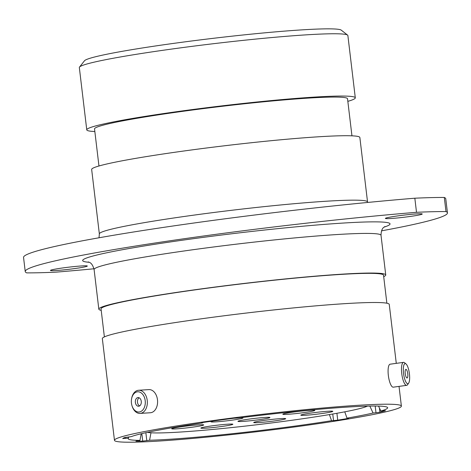 <?xml version="1.0" encoding="UTF-8"?>
<svg xmlns="http://www.w3.org/2000/svg" width="471" height="471" viewBox="0 0 471 471"><rect width="100%" height="100%" fill="white"/><g stroke="black" fill="none" stroke-linecap="round" stroke-linejoin="round"><path stroke-width="0.71" d="M344.766 411.831L346.997 418.142L348.611 418.071M378.525 406.079L380.851 411.03L385.413 410.659M79.505 67.082L84.497 60.759A129.507 7.471 -6.8 0 1 87.641 59.075A129.507 7.471 -6.8 0 1 223.378 37.138A129.507 7.471 -6.8 0 1 341.257 30.144L347.592 35.113A135.218 7.801 173.2 0 0 224.514 42.419A135.218 7.801 173.2 0 0 82.79 65.322A135.218 7.801 173.2 0 0 79.505 67.082A135.218 7.801 173.2 0 0 79.334 67.553L86.764 129.849A135.218 7.801 173.2 0 0 94.848 131.521M347.839 101.353A135.218 7.801 173.2 0 0 351.849 100.064A135.218 7.801 173.2 0 0 355.299 97.827L347.875 35.531A135.218 7.801 173.2 0 0 347.592 35.113M50.915 270.13A18.569 1.072 173.2 0 0 50.444 270.436A18.569 1.072 173.2 0 0 66.847 269.547A18.569 1.072 173.2 0 0 86.841 266.345A18.569 1.072 173.2 0 0 87.312 266.038A18.569 1.072 173.2 0 0 70.903 266.922A18.569 1.072 173.2 0 0 50.915 270.13M381.528 230.843A257.072 14.831 173.2 0 0 447.45 212.892A257.072 14.831 173.2 0 0 445.99 211.567A233.08 13.447 173.2 0 0 416.511 212.309A257.072 14.831 173.2 0 0 31.798 267.298A257.072 14.831 173.2 0 0 25.234 271.549A257.072 14.831 173.2 0 0 26.688 272.874A233.08 13.447 173.2 0 0 56.167 272.132A257.072 14.831 173.2 0 0 93.982 268.782M25.234 271.549L23.55 257.449A257.072 14.831 -6.8 0 1 30.115 253.198A257.072 14.831 -6.8 0 1 414.833 198.209L416.511 212.309M385.843 218.097A18.569 1.072 173.2 0 0 385.366 218.403A18.569 1.072 173.2 0 0 401.775 217.514A18.569 1.072 173.2 0 0 421.769 214.311A18.569 1.072 173.2 0 0 422.24 214.005A18.569 1.072 173.2 0 0 405.831 214.888A18.569 1.072 173.2 0 0 385.843 218.097M355.299 97.827A135.218 7.801 173.2 0 0 235.806 104.274A135.218 7.801 173.2 0 0 90.22 127.612A135.218 7.801 173.2 0 0 86.764 129.849M351.949 135.831L347.527 98.757A127.394 7.348 173.2 0 0 234.952 104.827A127.394 7.348 173.2 0 0 97.791 126.817A127.394 7.348 173.2 0 0 94.536 128.924L98.957 165.998M367.539 201.935L359.856 137.491A135.047 7.789 173.2 0 0 240.516 143.926A135.047 7.789 173.2 0 0 95.113 167.234A135.047 7.789 173.2 0 0 91.662 169.472L99.346 233.916A135.047 7.789 -6.8 0 1 102.796 231.685A135.047 7.789 -6.8 0 1 248.199 208.37A135.047 7.789 -6.8 0 1 367.539 201.935L367.615 202.453M383.7 276.66A144.473 8.337 173.2 0 0 385.743 274.946A144.473 8.337 173.2 0 0 258.067 281.835A144.473 8.337 173.2 0 0 102.513 306.774A144.473 8.337 173.2 0 0 98.828 309.159A144.473 8.337 173.2 0 0 101.212 310.342M386.868 303.212L383.529 275.211A142.248 8.207 173.2 0 0 257.825 281.994A142.248 8.207 173.2 0 0 104.668 306.544A142.248 8.207 173.2 0 0 101.035 308.899L104.379 336.895M380.851 411.03A130.65 7.536 173.2 0 0 384.318 409.9A130.65 7.536 173.2 0 0 387.604 407.586A130.65 7.536 173.2 0 0 238.297 418.042L233.84 418.254A136.702 7.889 173.2 0 0 203.307 422.428L201.476 422.811L202.601 422.923A130.65 7.536 173.2 0 0 131.226 436.635L124.668 437.53A136.702 7.889 173.2 0 0 122.707 438.578L128.453 438.112A130.65 7.536 173.2 0 0 128.2 438.519A130.65 7.536 173.2 0 0 139.946 440.391L135.919 441.192A136.702 7.889 173.2 0 0 142.725 441.103L141.83 433.62M396.282 363.353L389.252 304.396A144.473 8.337 173.2 0 0 261.582 311.284A144.473 8.337 173.2 0 0 106.028 336.217A144.473 8.337 173.2 0 0 102.337 338.608L114.465 440.314A144.473 8.337 173.2 0 0 242.135 433.432A144.473 8.337 173.2 0 0 397.689 408.492A144.473 8.337 173.2 0 0 401.38 406.102A144.473 8.337 173.2 0 0 273.71 412.99A144.473 8.337 173.2 0 0 118.156 437.93A144.473 8.337 173.2 0 0 114.465 440.314M346.997 418.142A130.65 7.536 173.2 0 0 373.085 413.02L375.988 412.749L375.187 406.026M369.817 406.073L373.085 413.02M150.997 432.778L149.566 440.261A130.65 7.536 173.2 0 0 331.56 420.709L333.539 420.615L332.756 414.015M329.4 414.586L331.56 420.709M379.443 408.027L379.938 412.19A136.702 7.889 173.2 0 0 385.431 410.783M379.938 412.19L375.988 412.749M336.906 413.285L337.725 420.15A136.702 7.889 173.2 0 0 348.646 418.336M337.725 420.15L333.539 420.615M149.566 440.261L142.725 441.103M445.99 211.567L444.312 197.467A233.08 13.447 173.2 0 0 414.833 198.209M444.312 197.467A257.072 14.831 -6.8 0 1 445.766 198.791L447.45 212.892M128.73 436.911L128.453 438.112M141.212 433.767L139.946 440.391M409.658 378.125A10.144 2.891 82.2 0 0 406.026 363.953A10.144 2.891 82.2 0 0 403.311 369.211A10.144 2.891 82.2 0 0 405.142 380.344A10.144 2.891 82.2 0 0 408.645 383.147A10.144 2.891 82.2 0 0 409.658 378.125M408.645 383.147L407.58 384.689A11.598 3.303 -97.8 0 1 406.679 385.343A11.598 3.303 -97.8 0 1 401.48 368.758A11.598 3.303 -97.8 0 1 403.535 362.364A11.598 3.303 -97.8 0 1 404.577 362.752L406.026 363.953M405.125 371.754A4.351 1.242 82.2 0 0 407.074 377.978A4.351 1.242 82.2 0 0 407.845 375.575A4.351 1.242 82.2 0 0 405.896 369.352A4.351 1.242 82.2 0 0 405.125 371.754M406.679 385.343L393.279 387.174A11.598 3.303 -97.8 0 1 388.08 370.595A11.598 3.303 -97.8 0 1 390.135 364.195L403.535 362.364M145.062 405.036A10.144 6.965 -93.7 0 0 140.152 392.266A10.144 6.965 -93.7 0 0 131.592 398.772A10.144 6.965 -93.7 0 0 131.556 398.966A10.144 6.965 -93.7 0 0 131.986 405.684A10.144 6.965 -93.7 0 0 138.904 412.031A10.144 6.965 -93.7 0 0 145.062 405.036M131.556 398.966L131.639 398.478A11.598 7.96 86.3 0 1 131.68 398.254A11.598 7.96 86.3 0 1 138.633 390.265A11.598 7.96 86.3 0 1 147.076 405.413A11.598 7.96 86.3 0 1 140.123 413.408A11.598 7.96 86.3 0 1 132.133 406.155L131.986 405.684M135.436 400.562A4.351 2.985 -93.7 0 0 138.604 406.249A4.351 2.985 -93.7 0 0 141.212 403.247A4.351 2.985 -93.7 0 0 138.044 397.559A4.351 2.985 -93.7 0 0 135.436 400.562M139.116 397.771A4.351 2.985 -93.7 0 0 137.544 400.427A4.351 2.985 -93.7 0 0 139.64 405.902M138.633 390.265L148.877 389.605A11.598 7.96 86.3 0 1 157.32 404.76A11.598 7.96 86.3 0 1 150.361 412.749L140.123 413.408M203.289 425.207A16.108 0.93 -6.8 0 1 185.486 428.039A16.108 0.93 -6.8 0 1 171.732 428.704A16.108 0.93 -6.8 0 1 172.121 428.492A16.108 0.93 -6.8 0 1 189.006 425.76A16.108 0.93 -6.8 0 1 203.672 424.895A16.108 0.93 -6.8 0 1 203.289 425.207M232.45 424.53A16.108 0.93 -6.8 0 1 214.646 427.362A16.108 0.93 -6.8 0 1 200.887 428.021A16.108 0.93 -6.8 0 1 201.276 427.815A16.108 0.93 -6.8 0 1 218.161 425.083A16.108 0.93 -6.8 0 1 232.827 424.212A16.108 0.93 -6.8 0 1 232.45 424.53M285.285 418.966A16.108 0.93 -6.8 0 1 267.481 421.798A16.108 0.93 -6.8 0 1 253.722 422.458A16.108 0.93 -6.8 0 1 254.11 422.252A16.108 0.93 -6.8 0 1 270.996 419.52A16.108 0.93 -6.8 0 1 285.661 418.648A16.108 0.93 -6.8 0 1 285.285 418.966M332.391 411.613A16.108 0.93 -6.8 0 1 314.587 414.445A16.108 0.93 -6.8 0 1 300.834 415.104A16.108 0.93 -6.8 0 1 301.222 414.898A16.108 0.93 -6.8 0 1 318.108 412.166A16.108 0.93 -6.8 0 1 332.773 411.301A16.108 0.93 -6.8 0 1 332.391 411.613M269.53 417.783A16.108 0.93 -6.8 0 1 251.726 420.615A16.108 0.93 -6.8 0 1 237.967 421.274A16.108 0.93 -6.8 0 1 238.361 421.068A16.108 0.93 -6.8 0 1 255.247 418.336A16.108 0.93 -6.8 0 1 269.907 417.471A16.108 0.93 -6.8 0 1 269.53 417.783M314.404 410.677A16.108 0.93 -6.8 0 1 296.6 413.509A16.108 0.93 -6.8 0 1 282.841 414.168A16.108 0.93 -6.8 0 1 283.236 413.956A16.108 0.93 -6.8 0 1 300.121 411.23A16.108 0.93 -6.8 0 1 314.781 410.359A16.108 0.93 -6.8 0 1 314.404 410.677M240.357 417.777A16.108 0.93 -6.8 0 1 242.936 417.924A16.108 0.93 -6.8 0 1 242.559 418.242A16.108 0.93 -6.8 0 1 224.755 421.074A16.108 0.93 -6.8 0 1 210.996 421.733A16.108 0.93 -6.8 0 1 211.391 421.521A16.108 0.93 -6.8 0 1 213.404 420.997M147.482 432.354A112.31 6.482 173.2 0 0 254.34 425.048A112.31 6.482 173.2 0 0 365.973 406.732A112.31 6.482 173.2 0 0 367.421 406.126M235.082 418.113A16.108 0.93 -6.8 0 1 236.907 417.965M385.743 274.946L381.015 235.306A144.473 8.337 173.2 0 0 253.339 242.194A144.473 8.337 173.2 0 0 97.785 267.134A144.473 8.337 173.2 0 0 94.1 269.518C91.827 261.381 88.448 262.506 88.271 261.882M89.29 262.306A154.759 8.925 -6.8 0 1 86.623 257.984A154.759 8.925 -6.8 0 1 270.984 229.342A154.759 8.925 -6.8 0 1 386.055 226.457A154.759 8.925 -6.8 0 1 383.995 227.163M125.204 437.394L125.327 438.46M145.857 432.702L146.805 440.679M99.346 233.916L99.034 237.773M399.031 386.391L401.38 406.102M94.1 269.518L98.828 309.159M381.015 235.306C381.31 226.863 384.86 227.163 384.884 226.516L384.878 226.516"/></g></svg>
